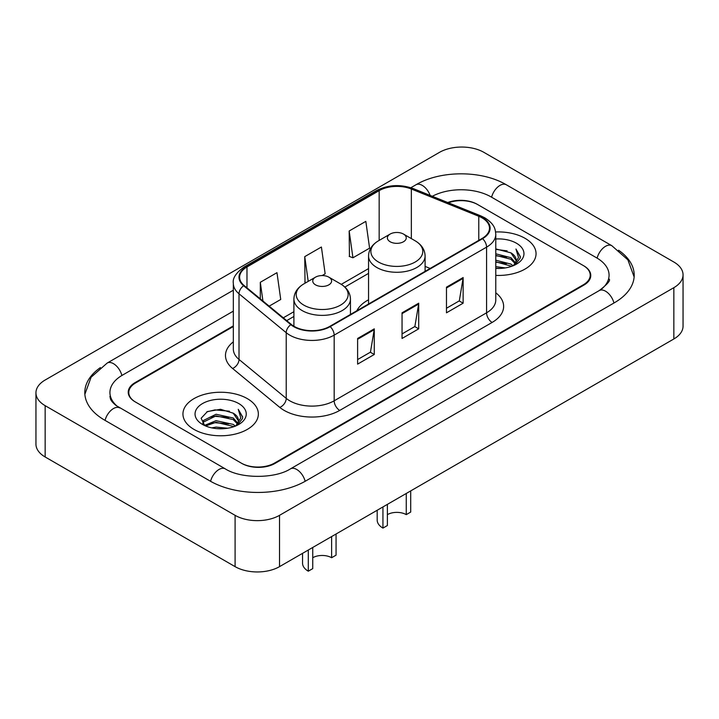 <?xml version="1.0" encoding="UTF-8"?>
<svg xmlns="http://www.w3.org/2000/svg" width="719" height="719" viewBox="0 0 719 719"><rect width="100%" height="100%" fill="white"/><g stroke="black" fill="none" stroke-linecap="round" stroke-linejoin="round"><path stroke-width="1.08" d="M368.55 299.796A41.63 24.033 0 0 0 356.831 310.761M233.333 326.525L135.675 382.903A23.565 13.607 0 0 0 128.782 392.529A23.565 13.607 0 0 0 135.675 402.146L241.207 463.072A23.565 13.607 0 0 0 274.523 463.072L583.325 284.787A23.565 13.607 0 0 0 590.218 275.17A23.565 13.607 0 0 0 583.325 265.554L477.793 204.627A23.565 13.607 0 0 0 448.413 202.794M601.237 289.353A42.412 24.491 0 0 0 609.074 275.17A42.412 24.491 0 0 0 596.653 257.851L491.122 196.934A42.412 24.491 0 0 0 432.308 196.287M233.333 311.138L122.347 375.21A42.412 24.491 0 0 0 109.926 392.529A42.412 24.491 0 0 0 117.763 406.702M235.095 515.334A31.42 18.137 0 0 0 279.52 515.334L673.847 287.672A31.42 18.137 0 0 0 683.05 274.847A31.42 18.137 0 0 0 673.847 262.022L483.905 152.356A31.42 18.137 0 0 0 439.48 152.356L45.153 380.018A31.42 18.137 0 0 0 35.95 392.844A31.42 18.137 0 0 0 45.153 405.669L235.095 515.334L235.095 566.644A31.42 18.137 0 0 0 279.52 566.644L673.847 338.982A31.42 18.137 0 0 0 683.05 326.156L683.05 274.847M35.95 392.844L35.95 444.153A31.42 18.137 0 0 0 45.153 456.978L235.095 566.644M100.417 367.589A67.55 38.997 0 0 0 84.797 392.529A67.55 38.997 0 0 0 104.579 420.103L210.101 481.029A67.55 38.997 0 0 0 305.629 481.029L614.421 302.744A67.55 38.997 0 0 0 634.203 275.17A67.55 38.997 0 0 0 618.583 250.23M525.005 238.295A37.703 21.768 0 0 0 495.598 231.976A37.703 21.768 0 0 1 525.005 238.295A37.703 21.768 0 0 1 536.05 253.681A37.703 21.768 0 0 0 525.005 238.295M247.309 398.623A37.703 21.768 0 0 0 206.227 393.904A37.703 21.768 0 0 0 182.95 414.009A37.703 21.768 0 0 0 193.995 429.405A37.703 21.768 0 0 0 235.077 434.123A37.703 21.768 0 0 0 258.355 414.009A37.703 21.768 0 0 0 247.309 398.623A37.703 21.768 0 0 0 206.227 393.904A37.703 21.768 0 0 0 182.95 414.009A37.703 21.768 0 0 0 193.995 429.405A37.703 21.768 0 0 0 235.077 434.123A37.703 21.768 0 0 0 258.355 414.009A37.703 21.768 0 0 0 247.309 398.623M482.125 217.902A25.138 14.515 180 0 1 489.486 228.157A25.138 14.515 180 0 1 482.125 238.42L329.733 326.408A25.138 14.515 180 0 1 291.375 324.467L244.163 285.542A25.138 14.515 180 0 1 239.616 277.219A25.138 14.515 180 0 1 246.977 266.965L379.165 190.643A25.138 14.515 180 0 1 411.349 189.016L478.773 216.275A25.138 14.515 180 0 1 482.125 217.902M482.575 217.641A25.758 14.874 0 0 0 479.133 215.979L411.708 188.72A25.758 14.874 0 0 0 378.715 190.391L246.536 266.704A25.758 14.874 0 0 0 243.642 285.749L290.853 324.682A25.758 14.874 0 0 0 330.174 326.66L482.575 238.681A25.758 14.874 0 0 0 482.575 217.641M357.613 338.469L357.613 364.12L374.275 354.494L374.275 328.844L357.613 338.469M357.613 359.563L370.447 352.157L374.204 329.697A6.282 3.631 -120 0 0 374.275 328.844M370.33 352.22L374.275 354.494M446.472 287.16L446.472 312.81L463.135 303.193L463.135 277.543L446.472 287.16M446.472 308.262L459.306 300.857L463.063 278.397A6.282 3.631 -120 0 0 463.135 277.543M459.189 300.919L463.135 303.193M402.047 312.81L402.047 338.469L418.701 328.844L418.701 303.193L402.047 312.81M402.047 333.913L414.872 326.507L418.638 304.047A6.282 3.631 -120 0 0 418.701 303.193M414.764 326.57L418.701 328.844M495.777 275.404A37.703 21.768 0 0 0 536.05 253.681A37.703 21.768 0 0 1 495.777 275.404M233.333 325.887L135.127 382.589A23.565 13.607 0 0 0 128.225 392.206A23.565 13.607 0 0 0 135.127 401.822L241.755 463.387A23.565 13.607 0 0 0 275.08 463.387L583.873 285.11A23.565 13.607 0 0 0 590.775 275.494A23.565 13.607 0 0 0 583.873 265.868L477.245 204.304A23.565 13.607 0 0 0 447.739 202.515M349.173 230.988L352.93 257.788L369.593 248.163L365.827 221.362L349.173 230.988L349.434 256.476M269.158 306.15L280.734 299.472L276.968 272.672L260.305 282.288L260.305 298.861M322.139 275.566L325.159 273.822L321.402 247.012L304.739 256.638L305.009 282.136M306.15 282.558L304.739 282.028M304.739 256.638L308.208 281.372M352.93 257.788L349.173 256.377M260.305 282.288L262.938 301.027M495.777 266.632L505.295 267.917M495.777 268.241L500.145 268.439M495.777 260.224L510.903 264.071L513.069 265.778M495.777 261.824L511.766 266.282M495.777 253.807L510.903 257.663L515.487 262.768M495.777 255.407L510.903 259.262L515.074 263.531M513.168 265.742A17.759 10.255 0 0 0 516.098 260.098A17.759 10.255 0 0 0 510.903 252.854L516.089 260.485M495.777 268.394A25.605 14.784 0 0 0 516.458 264.143A25.605 14.784 0 0 0 516.458 243.229A25.605 14.784 0 0 0 495.777 238.978M510.903 252.854L495.777 248.927M514.903 264.969L520.179 258.211L520.349 256.629L515.954 248.999L518.525 257.528L513.447 265.626M515.954 248.999L520.349 256.935M495.777 249.358L507.129 250.877M495.777 255.766L506.598 257.132M495.777 262.183L506.598 263.549M410.711 490.906L410.711 512.072L406.262 514.633A13.355 7.711 0 0 0 387.379 514.633M387.379 504.37L387.379 525.535L382.939 528.097L382.939 506.931M406.262 514.633L406.262 493.468M390.156 241.755A9.428 5.437 0 0 0 403.485 241.755A9.428 5.437 0 0 0 403.485 234.061L415.187 240.82A25.974 15 0 0 1 415.187 262.022A25.974 15 0 0 1 378.455 262.022A25.974 15 0 0 1 378.455 240.82C372.056 244.613 368.757 249.664 368.55 255.955A28.275 16.321 0 0 0 376.828 267.504A28.275 16.321 0 0 0 407.646 271.036A28.275 16.321 0 0 0 425.1 255.955C424.893 249.664 421.586 244.613 415.187 240.82L403.485 234.061A9.428 5.437 0 0 0 390.156 234.061A9.428 5.437 0 0 0 390.156 241.755M377.187 510.256L377.187 520.08A19.638 11.333 0 0 0 382.939 528.097M336.061 534.001L336.061 555.167L331.621 557.728A13.355 7.711 0 0 0 312.738 557.728M312.738 547.465L312.738 568.63L308.289 571.192L308.289 550.026M331.621 557.728L331.621 536.563M315.515 284.85A9.428 5.437 0 0 0 328.844 284.85A9.428 5.437 0 0 0 328.844 277.157L340.545 283.915A25.974 15 0 0 1 340.545 305.117A25.974 15 0 0 1 303.813 305.117A25.974 15 0 0 1 303.813 283.915C297.414 287.708 294.107 292.759 293.9 299.05A28.275 16.321 0 0 0 302.187 310.599A28.275 16.321 0 0 0 332.996 314.131A28.275 16.321 0 0 0 350.45 299.05C350.243 292.759 346.944 287.708 340.545 283.915L328.844 277.157A9.428 5.437 0 0 0 315.515 277.157A9.428 5.437 0 0 0 315.515 284.85M302.546 553.351L302.546 563.175A19.638 11.333 0 0 0 308.289 571.192M211.728 427.868L216.06 427.086L227.599 428.236M216.796 428.623L222.459 428.758M204.502 425.414L216.06 420.678L233.208 424.399L235.383 426.106M205.598 425.972L216.06 422.278L234.07 426.601M203.064 424.093L203.504 420.444L216.06 414.261L233.208 417.982L237.8 423.096M202.965 423.635L203.504 422.044L216.06 415.87L233.208 419.59L237.387 423.851M235.473 426.07A17.759 10.255 0 0 0 238.411 420.426A17.759 10.255 0 0 0 233.208 413.173L238.393 420.813M238.762 403.557A25.605 14.784 0 0 0 202.542 403.557A25.605 14.784 0 0 0 202.542 424.462A25.605 14.784 0 0 0 238.762 424.462A25.605 14.784 0 0 0 238.762 403.557M233.208 413.173L220.553 409.291L207.449 411.547L201.122 418.26L204.717 425.585M237.207 425.288L242.492 418.539L242.663 416.948L238.259 409.327L240.829 417.856L235.76 425.954M238.259 409.327L242.654 417.263M206.73 411.897L214.954 409.884L229.433 411.205M209.651 417.308L214.954 416.301L228.903 417.46M209.651 423.725L214.954 422.709L228.903 423.868M305.153 481.299A12.565 7.253 -120 0 0 290.458 468.86C275.009 478.854 240.721 478.854 225.272 468.86L116.038 405.48C112.874 402.856 111.005 400.654 110.447 398.874L109.926 396.376M210.577 481.299A12.565 7.253 -60 0 1 225.272 468.86M105.055 420.372A12.565 7.253 -60 0 1 119.749 407.934M84.86 394.3L91.115 377.205L107.185 363.05A12.565 7.253 60 0 1 121.879 375.489M410.864 187.713L415.977 184.765A12.565 7.253 60 0 1 430.115 195.397M415.977 184.765C440.486 170.187 481.784 170.187 506.293 184.765A12.565 7.253 120 0 0 491.598 197.204M506.293 184.765L611.815 245.691A12.565 7.253 120 0 0 597.121 258.13M613.945 303.014A12.565 7.253 -120 0 0 599.251 290.575L290.458 468.86M279.52 566.644L279.52 515.334M45.153 456.978L45.153 405.669M673.847 338.982L673.847 287.672M495.777 292.795A39.275 22.675 180 0 1 492.129 322.436L339.728 410.414A7.855 4.539 60 0 1 334.173 400.798L486.574 312.81A31.42 18.137 0 0 0 495.777 299.985L495.777 234.313A31.42 18.137 180 0 1 486.574 247.147A7.855 4.539 -120 0 0 482.575 238.681M339.728 410.414A39.275 22.675 180 0 1 284.194 410.414A39.275 22.675 180 0 1 279.79 407.394L232.579 368.47A39.275 22.675 180 0 1 233.333 341.858M289.748 400.798A31.42 18.137 0 0 0 334.173 400.798L334.173 335.126A31.42 18.137 180 0 1 286.225 332.708L239.014 293.783A31.42 18.137 180 0 1 233.333 283.376L233.333 349.048A31.42 18.137 0 0 0 239.014 359.455L286.225 398.38A31.42 18.137 0 0 0 289.748 400.798M495.777 234.313C495.265 228.921 494.771 224.427 484.948 217.893L480.813 215.889A7.855 3.676 112 0 0 479.133 215.979M480.813 215.889L413.398 188.639C400.384 184.028 388.035 184.702 376.343 190.643A7.855 4.539 60 0 1 378.715 190.391M246.536 266.704A7.855 4.539 -120 0 0 244.163 266.956C236.012 272.816 232.399 278.289 233.333 283.376M243.642 285.749A7.855 5.258 129.5 0 0 239.014 293.783L239.014 359.455A7.855 5.258 -50.5 0 1 232.579 368.47M413.398 188.639A7.855 3.676 112 0 0 411.708 188.72M290.853 324.682A7.855 5.258 129.5 0 0 286.225 332.708L286.225 398.38A7.855 5.258 -50.5 0 1 279.79 407.394M330.174 326.66A7.855 4.539 60 0 1 334.173 335.126L486.574 247.147L486.574 312.81A7.855 4.539 60 0 0 492.129 322.436M246.977 266.965L246.977 287.87M478.773 216.275L478.773 240.362M411.349 189.016L411.349 238.6M430.133 268.439L425.1 266.398M379.165 190.643L379.165 240.407M368.55 268.6L341.273 284.347M293.9 311.695L283.304 317.816M402.047 313.628L418.638 304.047M446.472 287.977L463.063 278.397M357.613 339.278L374.204 329.697M107.185 363.05L233.333 290.215M634.14 276.941L627.885 259.847L611.815 245.691M609.074 279.017C610.826 280.293 607.546 284.14 599.251 290.575M376.343 190.643L244.163 266.956M368.55 273.382L344.85 287.061M293.9 316.477L286.71 320.629M425.1 271.351L425.1 255.955M368.55 304.002L368.55 255.955M390.156 234.061L378.455 240.82M350.45 314.446L350.45 299.05M293.9 326.237L293.9 299.05M315.515 277.157L303.813 283.915M202.902 423.904L202.902 422.835"/></g></svg>
